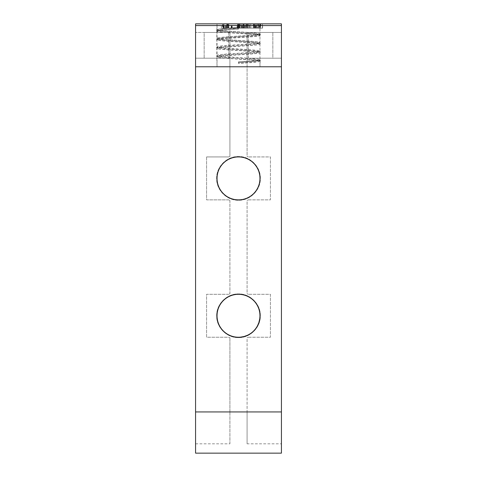 <?xml version="1.0" encoding="UTF-8"?>
<svg xmlns="http://www.w3.org/2000/svg" width="477" height="477" viewBox="0 0 477 477"><rect width="100%" height="100%" fill="white"/><g stroke="black" fill="none" stroke-linecap="round" stroke-linejoin="round"><path stroke-width="0.36" stroke-dasharray="2.38 1.79" d="M247.086 58.194L247.086 32.436L281.43 32.436L281.43 58.194L247.086 58.194L247.086 32.436L281.43 32.436L281.43 443.831L281.43 58.194L247.086 58.194L281.43 58.194L247.086 58.194L272.844 58.194L247.086 58.194L247.086 32.436L247.086 156.402A23.611 23.611 0 0 1 248.338 156.933A23.611 23.611 0 0 0 247.086 156.402L247.086 32.436L272.844 32.436L247.086 32.436L272.844 32.436L247.086 32.436L247.086 58.194M229.914 58.194L229.914 32.436L195.57 32.436L195.57 58.194L229.914 58.194L229.914 32.436L195.57 32.436L195.57 443.831L195.57 58.194L229.914 58.194L195.57 58.194L229.914 58.194L229.914 32.436L195.57 32.436L229.914 32.436L204.156 32.436L229.914 32.436L229.914 58.194L204.156 58.194L229.914 58.194L204.156 58.194L229.914 58.194L229.914 156.402A23.611 23.611 0 0 0 228.662 156.933A23.611 23.611 0 0 1 229.914 156.402L229.914 58.194M259.965 315.774C260.263 304.338 250.02 294.065 238.589 294.309C227.094 293.957 216.731 304.284 217.035 315.774C216.737 304.344 226.969 294.07 238.393 294.309C249.894 293.945 260.269 304.278 259.965 315.774C260.263 304.338 250.02 294.065 238.589 294.309C227.094 293.957 216.731 304.284 217.035 315.774C216.737 304.344 226.969 294.07 238.393 294.309C249.894 293.945 260.269 304.278 259.965 315.774C260.263 304.338 250.02 294.065 238.589 294.309C227.094 293.957 216.731 304.284 217.035 315.774C216.737 304.344 226.969 294.07 238.393 294.309C249.894 293.945 260.269 304.278 259.965 315.774C260.263 304.338 250.02 294.065 238.589 294.309C227.094 293.957 216.731 304.284 217.035 315.774A21.465 21.465 0 0 1 238.5 294.309A21.465 21.465 0 0 1 259.965 315.774C260.263 327.204 250.031 337.477 238.607 337.239C227.106 337.603 216.731 327.27 217.035 315.774C216.737 304.344 226.969 294.07 238.393 294.309C249.894 293.945 260.269 304.278 259.965 315.774C260.263 327.204 250.031 337.477 238.607 337.239C227.106 337.603 216.731 327.27 217.035 315.774C216.737 327.21 226.98 337.483 238.411 337.239C249.906 337.591 260.269 327.264 259.965 315.774A21.465 21.465 0 0 1 238.5 337.239A21.465 21.465 0 0 1 217.035 315.774C216.737 327.21 226.98 337.483 238.411 337.239C249.906 337.591 260.269 327.264 259.965 315.774C260.263 327.204 250.031 337.477 238.607 337.239L238.411 337.239C251.48 336.029 258.665 328.874 259.965 315.774C260.263 327.204 250.031 337.477 238.607 337.239C227.106 337.603 216.731 327.27 217.035 315.774C216.737 327.21 226.98 337.483 238.411 337.239L238.607 337.239C227.106 337.603 216.731 327.27 217.035 315.774C216.737 327.21 226.98 337.483 238.411 337.239C249.906 337.591 260.269 327.264 259.965 315.774M259.965 178.398C260.263 166.956 250.008 156.671 238.566 156.933C227.082 156.593 216.731 166.914 217.035 178.398C216.737 166.962 226.986 156.677 238.422 156.933C249.912 156.587 260.269 166.908 259.965 178.398C260.263 166.956 250.008 156.671 238.566 156.933C227.082 156.593 216.731 166.914 217.035 178.398C216.737 166.962 226.986 156.677 238.422 156.933C249.912 156.587 260.269 166.908 259.965 178.398C260.263 166.956 250.008 156.671 238.566 156.933C227.082 156.593 216.731 166.914 217.035 178.398C216.737 166.962 226.986 156.677 238.422 156.933C249.912 156.587 260.269 166.908 259.965 178.398C260.263 166.956 250.008 156.671 238.566 156.933C227.082 156.593 216.731 166.914 217.035 178.398A21.465 21.465 0 0 1 238.5 156.933A21.465 21.465 0 0 1 259.965 178.398C260.263 189.834 250.014 200.119 238.578 199.863C227.088 200.209 216.731 189.888 217.035 178.398C216.737 166.962 226.986 156.677 238.422 156.933C249.912 156.587 260.269 166.908 259.965 178.398C260.263 189.834 250.014 200.119 238.578 199.863C227.088 200.209 216.731 189.888 217.035 178.398C216.737 189.84 226.992 200.125 238.434 199.863C249.918 200.203 260.269 189.882 259.965 178.398A21.465 21.465 0 0 1 238.5 199.863A21.465 21.465 0 0 1 217.035 178.398C216.737 189.84 226.992 200.125 238.434 199.863C249.918 200.203 260.269 189.882 259.965 178.398C260.263 189.834 250.014 200.119 238.578 199.863L238.434 199.863C249.918 200.203 260.269 189.882 259.965 178.398C260.263 189.834 250.014 200.119 238.578 199.863C227.088 200.209 216.731 189.888 217.035 178.398C216.737 189.84 226.992 200.125 238.434 199.863L238.578 199.863C227.088 200.209 216.731 189.888 217.035 178.398C216.737 189.84 226.992 200.125 238.434 199.863C249.918 200.203 260.269 189.882 259.965 178.398M216.63 30.397L217.035 31.106C215.711 32.537 261.295 33.968 259.965 35.399L259.965 42.507C261.289 41.076 215.705 39.645 217.035 38.214C215.711 36.783 261.295 35.352 259.965 33.921L259.965 33.945C261.289 32.514 215.705 31.083 217.035 29.652C218.305 28.936 225.442 28.221 238.458 27.505L238.56 29.091C225.49 29.812 218.317 30.528 217.035 31.243C215.711 32.674 261.295 34.105 259.965 35.536L259.965 42.531C261.289 41.1 215.705 39.669 217.035 38.238C215.711 36.807 261.295 35.376 259.965 33.945L259.965 23.85L217.035 23.85L259.965 23.85L217.035 23.85L259.965 23.85L259.953 33.873L260.37 34.6L254.002 33.575L223.051 31.428L216.63 30.397L222.997 29.282L238.464 28.209L238.458 27.487L238.554 28.96C225.49 29.675 218.317 30.391 217.035 31.106L217.047 38.166L216.63 38.893L222.997 37.868L253.949 35.721L260.37 34.6M238.458 27.505L238.506 28.232L223.164 29.306L216.814 30.403L223.158 31.452L253.836 33.599L260.186 34.648L259.959 33.921C261.289 32.49 215.705 31.059 217.035 29.628L216.63 30.307M216.814 30.355L217.035 23.85L217.035 29.628C218.305 28.912 225.442 28.197 238.458 27.487M260.37 34.69L259.965 35.399C261.289 36.83 215.705 38.261 217.035 39.692C215.711 41.123 261.295 42.554 259.965 43.985L259.965 51.093C261.289 49.662 215.705 48.231 217.035 46.8C215.711 45.369 261.295 43.938 259.965 42.507L260.37 43.186L254.002 42.161L223.051 40.014L216.63 38.893M260.37 43.276L259.965 43.985C261.289 45.416 215.705 46.847 217.035 48.278C215.711 49.709 261.295 51.14 259.965 52.571L259.965 59.679C261.289 58.248 215.705 56.817 217.035 55.386C215.711 53.955 261.295 52.524 259.965 51.093L260.37 51.772L254.002 50.747L223.051 48.6L216.618 47.527L222.997 46.454L253.949 44.307L260.37 43.186M216.63 38.983L217.047 39.74L217.047 46.752L216.63 47.479M260.37 51.862L259.965 52.571C261.289 54.002 215.705 55.433 217.035 56.864C215.711 58.295 261.295 59.726 259.965 61.157C258.701 61.873 251.558 62.588 238.554 63.304L238.458 61.831C251.516 61.11 258.689 60.394 259.965 59.679L260.37 60.358L254.002 59.333L223.051 57.186L216.618 56.113L222.997 55.04L253.949 52.893L260.37 51.772M216.63 47.569L217.047 48.326L217.047 55.338L216.63 56.065M238.458 61.831L238.464 62.553L253.949 61.479L260.37 60.448L259.953 61.205L259.965 66.78L217.035 66.78L259.965 66.78L217.035 66.78L259.965 66.78L260.186 60.454L253.842 61.503L238.506 62.576L238.458 61.849C251.516 61.134 258.689 60.418 259.965 59.703L260.186 60.454M216.63 56.155L217.047 56.912L217.035 66.78L216.814 56.161L223.158 57.21L253.836 59.357L260.186 60.406M260.186 34.648L259.965 35.536C261.289 36.967 215.705 38.398 217.035 39.829C215.711 41.261 261.295 42.691 259.965 44.122L259.965 51.117C261.289 49.686 215.705 48.255 217.035 46.824C215.711 45.393 261.295 43.962 259.965 42.531L260.186 43.282L253.842 44.331L223.164 46.478L216.808 47.551L223.158 48.624L253.836 50.771L260.186 51.868L253.842 52.917L223.164 55.064L216.814 56.161M216.814 30.403L216.814 38.989L223.158 40.038L253.836 42.185L260.186 43.234M260.186 43.282L259.965 44.122C261.289 45.553 215.705 46.984 217.035 48.415C215.711 49.846 261.295 51.277 259.965 52.709L259.965 59.703C261.289 58.272 215.705 56.841 217.035 55.41C215.711 53.979 261.295 52.548 259.965 51.117L260.186 51.82M216.814 38.989L216.814 47.527M216.814 47.575L216.814 56.113M260.186 51.868L259.965 52.709C261.289 54.139 215.705 55.57 217.035 57.001C215.711 58.432 261.295 59.863 259.965 61.294C258.701 62.01 251.564 62.725 238.56 63.435L238.458 61.849M244.987 23.85L260.836 23.85L244.987 23.85L249.918 23.85L244.987 23.85L244.987 28.143L249.918 28.143L244.987 28.143L244.987 23.85L244.987 28.143L247.456 28.143L247.456 23.85L249.566 23.85L242.704 23.85L262.6 23.85L241.821 23.85L258.021 23.85L247.456 23.85L247.456 28.143L249.566 28.143L249.566 23.85M223.158 23.85L241.469 23.85L223.158 23.85L223.158 28.143L226.503 28.143L226.503 23.85L226.503 28.143L223.51 28.143L223.51 23.85L238.297 23.85L223.51 23.85L223.51 28.143L222.449 28.143L222.449 23.85M281.43 23.85L195.57 23.85L195.57 453.15L281.43 453.15L281.43 23.85M222.628 28.143L240.235 28.143L223.683 28.143L227.732 28.143L227.732 23.85L223.683 23.85L237.594 23.85L221.394 23.85L243.932 23.85L227.732 23.85L228.262 23.85L228.262 28.143L237.594 28.143L237.594 23.85L237.594 28.143L222.628 28.143L222.628 23.85M228.435 28.143L238.297 28.143L238.297 23.85L237.773 23.85L246.4 23.85L238.297 23.85L238.297 28.143L228.435 28.143L228.435 23.85M242.876 28.143L258.194 28.143L238.649 28.143L240.235 28.143L238.649 28.143L238.649 23.85L223.331 23.85L262.422 23.85L238.649 23.85L238.649 28.143L238.649 23.85L238.649 28.143L243.932 28.143L243.932 23.85L243.932 28.143L242.876 28.143L242.876 23.85M206.583 156.933L206.583 199.863L228.662 199.863A23.611 23.611 0 0 0 229.914 200.394A23.611 23.611 0 0 1 228.662 199.863L206.583 199.863L206.583 156.933L228.662 156.933L206.583 156.933M229.914 200.394L229.914 293.778A23.611 23.611 0 0 0 228.662 294.309A23.611 23.611 0 0 1 229.914 293.778L229.914 200.394M228.662 294.309L206.583 294.309L206.583 337.239L228.662 337.239A23.611 23.611 0 0 0 229.914 337.77A23.611 23.611 0 0 1 228.662 337.239L206.583 337.239L206.583 294.309L228.662 294.309M195.57 443.831L229.914 443.831L229.914 337.77L229.914 411.937L195.57 411.937M229.914 443.831L229.914 411.937M204.156 32.436L228.662 32.436L204.156 32.436L204.156 58.194L204.156 32.436M195.57 66.78L281.43 66.78M247.086 293.778A23.611 23.611 0 0 1 248.338 294.309A23.611 23.611 0 0 0 247.086 293.778L247.086 200.394A23.611 23.611 0 0 0 248.338 199.863A23.611 23.611 0 0 1 247.086 200.394L247.086 293.778M248.338 199.863L270.417 199.863L270.417 156.933L248.338 156.933L270.417 156.933L270.417 199.863L248.338 199.863M281.43 411.937L247.086 411.937L247.086 337.77A23.611 23.611 0 0 0 248.338 337.239A23.611 23.611 0 0 1 247.086 337.77L247.086 443.831L281.43 443.831M248.338 337.239L270.417 337.239L270.417 294.309L248.338 294.309L270.417 294.309L270.417 337.239L248.338 337.239M247.086 411.937L247.086 443.831M281.43 32.436L247.086 32.436L281.43 32.436M272.844 58.194L248.338 58.194L272.844 58.194L272.844 32.436L272.844 58.194M238.506 337.621C226.843 337.931 216.349 327.449 216.653 315.78C216.343 304.117 226.825 293.623 238.494 293.927C250.157 293.617 260.651 304.099 260.347 315.768C260.657 327.431 250.175 337.925 238.506 337.621C226.843 337.931 216.349 327.449 216.653 315.78C216.343 304.117 226.825 293.623 238.494 293.927C250.157 293.617 260.651 304.099 260.347 315.768C260.657 327.431 250.175 337.925 238.506 337.621C226.843 337.931 216.349 327.449 216.653 315.78C216.343 304.117 226.825 293.623 238.494 293.927C250.157 293.617 260.651 304.099 260.347 315.768C260.657 327.431 250.175 337.925 238.506 337.621C226.843 337.931 216.349 327.449 216.653 315.78C216.343 304.117 226.825 293.623 238.494 293.927C250.157 293.617 260.651 304.099 260.347 315.768C260.657 327.431 250.175 337.925 238.506 337.621L238.607 337.239L238.506 337.621M238.5 200.262C226.825 200.567 216.331 190.073 216.636 178.398C216.331 166.723 226.825 156.229 238.5 156.534C250.175 156.229 260.669 166.723 260.364 178.398C260.669 190.073 250.175 200.567 238.5 200.262C226.825 200.567 216.331 190.073 216.636 178.398C216.331 166.723 226.825 156.229 238.5 156.534C250.175 156.229 260.669 166.723 260.364 178.398C260.669 190.073 250.175 200.567 238.5 200.262C226.825 200.567 216.331 190.073 216.636 178.398C216.331 166.723 226.825 156.229 238.5 156.534C250.175 156.229 260.669 166.723 260.364 178.398C260.669 190.073 250.175 200.567 238.5 200.262C226.825 200.567 216.331 190.073 216.636 178.398C216.331 166.723 226.825 156.229 238.5 156.534C250.175 156.229 260.669 166.723 260.364 178.398C260.669 190.073 250.175 200.567 238.5 200.262L238.578 199.863L238.5 200.262M228.662 32.436L228.662 58.194L228.662 32.436M238.464 62.553L238.554 63.304M238.554 28.96L238.464 28.209M260.186 34.696L253.842 35.745L223.164 37.892L216.814 38.941M238.56 63.435L238.506 62.576M238.506 28.232L238.56 29.091M248.338 58.194L248.338 32.436L248.338 58.194M227.028 28.143L227.028 23.85M227.732 28.143L228.262 28.143L227.732 28.143L227.732 23.85M221.394 28.143L221.394 23.85M237.594 28.143L237.594 23.85L237.594 28.143M225.269 28.143L225.269 23.85M224.035 28.143L224.035 23.85M240.235 28.143L240.235 23.85L240.235 28.143M241.821 28.143L241.821 23.85M258.021 28.143L258.021 23.85L248.511 23.85L258.021 23.85L258.021 28.143L248.511 28.143L258.021 28.143L258.021 23.85M262.6 28.143L256.614 28.143L256.614 23.85L256.614 28.143L262.6 28.143L262.6 23.85M222.449 28.143L262.422 28.143L244.635 28.143L260.484 28.143L260.484 23.85L260.484 28.143L259.077 28.143L259.077 23.85L259.077 28.143L260.836 28.143L260.836 23.85M256.614 28.143L256.614 23.85M258.194 28.143L258.194 23.85M255.905 28.143L255.905 23.85M255.028 28.143L255.028 23.85M243.58 28.143L243.58 23.85M242.525 28.143L242.525 23.85M243.932 28.143L243.932 23.85L243.932 28.143M249.566 28.143L237.945 28.143L237.945 23.85L237.945 28.143L224.214 28.143L224.214 23.85M237.069 28.143L237.069 23.85M223.683 28.143L223.683 23.85M250.98 28.143L255.553 28.143L250.98 28.143L250.98 23.85L255.553 23.85L250.98 23.85L250.98 28.143M255.553 28.143L255.553 23.85L255.553 28.143M249.918 28.143L249.918 23.85L249.918 28.143M241.29 28.143L241.29 23.85M239.532 28.143L239.532 23.85L239.532 28.143M241.469 28.143L241.469 23.85L241.469 28.143M239.18 28.143L239.18 23.85M224.214 28.143L223.158 28.143M227.559 28.143L238.476 28.143L227.559 28.143L227.559 23.85L238.476 23.85L227.559 23.85L227.559 28.143M238.476 28.143L238.476 23.85L238.476 28.143M232.138 28.143L232.138 23.85M231.607 28.143L231.607 23.85M226.325 28.143L226.325 23.85M228.084 28.143L223.331 28.143L228.793 28.143L228.793 23.85L228.793 28.143L238.649 28.143L238.649 23.85L238.649 28.143L228.084 28.143L228.084 23.85M238.297 28.143L238.297 23.85L238.297 28.143M237.773 28.143L237.773 23.85M239.353 28.143L239.353 23.85L239.353 28.143M246.4 28.143L246.4 23.85L246.4 28.143M242.704 28.143L242.704 23.85M243.407 28.143L262.422 28.143L238.124 28.143L246.752 28.143L243.055 28.143L243.055 23.85L243.055 28.143L243.407 28.143L243.407 23.85M262.422 28.143L262.422 23.85L262.422 28.143M260.311 28.143L260.311 23.85M259.25 28.143L259.25 23.85M254.324 28.143L254.324 23.85L254.324 28.143M253.263 28.143L253.263 23.85L253.263 28.143M247.456 28.143L247.456 23.85L247.456 28.143M245.518 28.143L245.518 23.85M244.635 28.143L244.635 23.85M260.836 28.143L258.725 28.143L258.725 23.85M258.725 28.143L257.491 28.143L257.491 23.85M257.491 28.143L246.221 28.143L246.221 23.85M246.221 28.143L244.987 28.143M248.511 28.143L248.511 23.85L248.511 28.143M231.786 28.143L231.786 23.85M231.256 28.143L231.256 23.85M223.331 28.143L223.331 23.85M225.8 28.143L225.8 23.85M238.649 28.143L238.649 23.85L238.649 28.143M238.124 28.143L238.124 23.85M239.71 28.143L239.71 23.85L239.71 28.143M246.752 28.143L246.752 23.85L246.752 28.143M260.484 28.143L260.484 23.85M259.428 28.143L259.428 23.85M254.676 28.143L254.676 23.85L254.676 28.143M256.435 28.143L256.435 23.85M253.615 28.143L253.615 23.85L253.615 28.143M247.807 28.143L247.807 23.85L247.807 28.143M249.745 28.143L249.745 23.85M241.642 28.143L241.642 23.85M227.279 23.85L227.279 28.143"/><path stroke-width="0.72" d="M259.965 315.774A21.465 21.465 0 0 0 238.5 294.309A21.465 21.465 0 0 0 217.035 315.774A21.465 21.465 0 0 0 238.5 337.239A21.465 21.465 0 0 0 259.965 315.774M259.965 178.398A21.465 21.465 0 0 0 238.5 156.933A21.465 21.465 0 0 0 217.035 178.398A21.465 21.465 0 0 0 238.5 199.863A21.465 21.465 0 0 0 259.965 178.398M195.57 66.78L281.43 66.78L281.43 23.85L195.57 23.85L195.57 453.15L281.43 453.15L281.43 411.937L195.57 411.937M281.43 66.78L281.43 411.937M281.43 25.567L195.57 25.567"/></g></svg>
